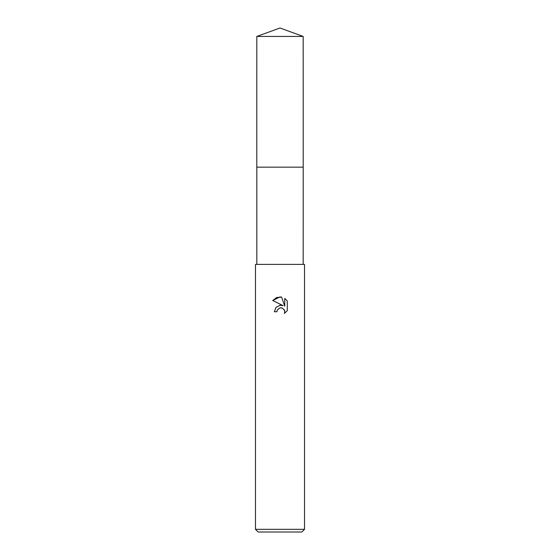 <?xml version="1.0" encoding="UTF-8"?>
<svg xmlns="http://www.w3.org/2000/svg" width="560" height="560" viewBox="0 0 560 560"><rect width="100%" height="100%" fill="white"/><g stroke="black" fill="none" stroke-linecap="round" stroke-linejoin="round"><path stroke-width="0.84" d="M256.809 36.442L303.191 36.442L280 28L256.809 36.442L256.802 167.16L303.198 167.16L303.191 264.39M276.934 311.724L277.347 309.946L276.934 311.724L274.358 311.724L275.954 307.426L280 305.277L283.122 305.655L272.713 300.517L280 296.926L281.582 297.101L284.76 306.257L284.76 298.41L287.287 300.965L287.287 310.646L284.361 313.453L284.774 311.696L284.473 310.198L282.359 308.077L280 307.874L281.589 307.853M280 529.326L304.528 529.326L304.528 264.39L255.472 264.39L255.472 529.326L280 529.326M255.472 529.326L258.146 532L301.854 532L304.528 529.326M283.969 309.323L284.774 311.696L284.361 313.453L287.287 310.646M283.122 305.655L281.68 305.284M280.14 305.256L276.003 307.37L274.358 311.724M287.287 300.965L284.76 298.41M281.582 297.101L276.626 297.528L272.713 300.517M280 307.874L277.347 309.946M256.809 264.39L256.809 167.16L303.198 167.16L303.191 36.442"/></g></svg>
